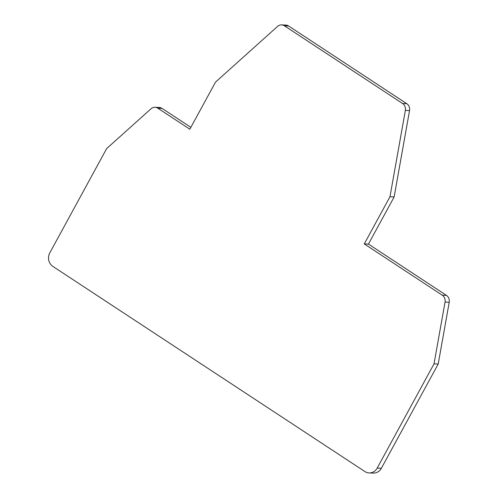 <?xml version="1.0" encoding="UTF-8"?>
<svg xmlns="http://www.w3.org/2000/svg" width="498" height="498" viewBox="0 0 498 498"><rect width="100%" height="100%" fill="white"/><g stroke="black" fill="none" stroke-linecap="round" stroke-linejoin="round"><path stroke-width="0.75" d="M281.613 24.9L285.79 25.074A6.592 5.976 -87.6 0 1 288.603 25.996L406.766 103.684L402.589 103.509L284.433 25.815A6.592 5.976 -87.6 0 0 281.613 24.9A6.592 5.976 -87.6 0 0 277.591 26.388L215.528 82.095L189.831 129.225L157.86 108.209A6.592 5.976 -87.6 0 0 155.046 107.288A6.592 5.976 -87.6 0 0 151.019 108.776L106.647 148.603L49.812 252.841A9.892 8.964 -87.6 0 0 52.85 266.393L364.885 471.55A9.892 8.964 -87.6 0 0 369.105 472.926A9.892 8.964 -87.6 0 0 377.191 468.089L434.026 363.851L438.203 364.026L449.215 302.267A6.592 5.976 -87.6 0 0 446.445 295.376L368.439 244.088L394.136 196.959L409.543 110.575A6.592 5.976 -87.6 0 0 406.766 103.684M190.859 127.332L162.037 108.383A6.592 5.976 -87.6 0 0 159.223 107.462L155.046 107.288M369.105 472.926L373.282 473.1A9.892 8.964 -87.6 0 0 381.368 468.263L438.203 364.026M434.026 363.851L445.044 302.093A6.592 5.976 -87.6 0 0 442.268 295.202L364.262 243.914L368.439 244.088M364.262 243.914L389.959 196.778L394.136 196.959M389.959 196.778L405.366 110.4A6.592 5.976 -87.6 0 0 402.589 103.509M288.603 25.996L284.433 25.815M162.037 108.383L157.86 108.209M377.191 468.089L381.368 468.263M445.044 302.093L449.215 302.267M446.445 295.376L442.268 295.202M405.366 110.4L409.543 110.575"/></g></svg>

